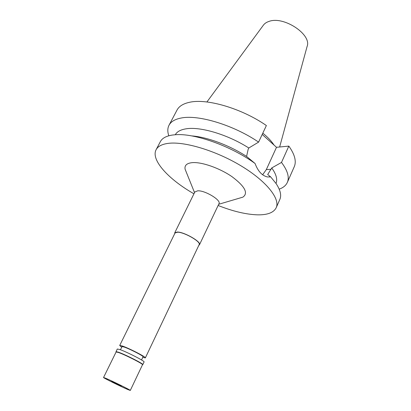 <?xml version="1.0" encoding="UTF-8"?>
<svg xmlns="http://www.w3.org/2000/svg" width="411" height="411" viewBox="0 0 411 411"><rect width="100%" height="100%" fill="white"/><g stroke="black" fill="none" stroke-linecap="round" stroke-linejoin="round"><path stroke-width="0.62" d="M141.533 359.964L143.049 356.789C144.004 356.229 129.182 348.615 123.845 346.935L122 346.612L120.454 349.771M121.707 347.208L119.704 345.492L121.923 345.877C128.412 347.906 146.542 357.221 145.35 357.894L142.761 357.385M145.35 357.894L199.165 244.607C201.246 241.925 184.673 232.292 177.701 232.184L175.06 232.95L119.704 345.492M174.711 233.659L174.752 232.796L177.46 232.015C184.606 232.117 201.611 242.007 199.479 244.751L198.826 245.316M199.479 244.751L218.986 203.661C221.421 200.234 204.981 190.262 197.681 190.812L194.835 191.988L174.752 232.796M239.639 198.102L242.87 197.146C248.537 193.206 244.925 186.389 232.03 176.694C219.572 168.048 201.575 161.78 192.178 162.653C186.748 163.234 184.39 165.422 185.104 169.219L186.368 172.348M193.941 193.797C168.659 179.427 150.58 159.936 156.123 149.676C157.881 146.342 161.857 144.246 168.053 143.388C184.159 141.137 215.898 150.611 241.206 165.941C266.585 181.251 280.374 198.929 276.192 207.719C273.685 212.651 267.463 215.025 257.527 214.84C246.091 214.46 232.955 211.341 218.123 205.485M175.276 134.746C176.961 131.69 180.532 129.722 185.978 128.838C200.09 126.336 227.9 134.572 248.799 148.001L248.157 149.363L246.579 156.432L255.061 163.496C230.977 145.91 194.079 132.928 175.189 134.751L172.415 135.044C166.188 136.01 162.17 138.209 160.357 141.651L156.123 149.676M276.192 207.719L279.85 199.412C281.653 195.323 280.384 190.021 276.043 183.506L270.628 176.853L267.695 174.541L271.738 167.955L281.499 162.432L288.835 146.105C294.795 154.474 296.593 161.359 294.235 166.768L287.335 182.427C285.933 185.484 283.22 187.724 279.192 189.147M269.601 177.028L269.344 176.771L269.524 177.033M255.061 163.496C257.995 171.295 262.146 175.785 267.515 176.966L270.628 176.853M262.203 134.433L276.5 147.302L266.333 169.579L262.629 174.762M191.639 135.897C206.954 136.966 229.472 145.294 246.579 156.432M258.601 142.119L266.374 125.535C241.755 108.417 206.743 98.219 189.528 102.293C183.203 103.659 179.026 106.259 177.007 110.097L169.019 125.232C170.945 121.584 175.045 119.169 181.323 117.998C198.405 114.458 233.623 125.072 258.601 142.119L248.799 148.001M276.5 147.302L288.835 146.105M275.997 183.44C277.656 179.412 276.238 174.249 271.738 167.95M281.499 162.432C287.633 170.616 289.575 177.285 287.335 182.427M168.813 135.789C167.426 131.751 167.493 128.232 169.019 125.232M274.039 145.088C271.517 141.179 267.772 137.202 262.799 133.164M279.644 146.999L307.084 46.515C312.083 34.668 283.739 15.721 269.01 21.408C266.431 22.245 264.52 23.55 263.266 25.333L206.913 101.974M121.286 386.201L111.638 381.423L121.286 386.201M127.903 389.571C121.158 386.73 102.842 377.668 103.546 377.498L105.684 378.259C112.172 380.946 131.243 390.388 130.302 390.435L127.903 389.571M130.302 390.435L142.514 364.706C143.218 363.946 124.846 354.611 118.353 352.448L116.102 351.98L103.546 377.498M116.03 351.652L116.128 351.95L116.03 351.652L118.286 352.15C124.877 354.339 143.537 363.822 142.807 364.593L142.519 364.701L142.807 364.593M142.802 364.629L144.066 361.963C145.273 361.341 126.331 351.652 119.606 349.468L117.31 349.026L116.005 351.677M266.333 169.579L271.132 169.291M218.693 204.277L242.87 197.146M194.531 192.6L185.104 169.219"/></g></svg>
